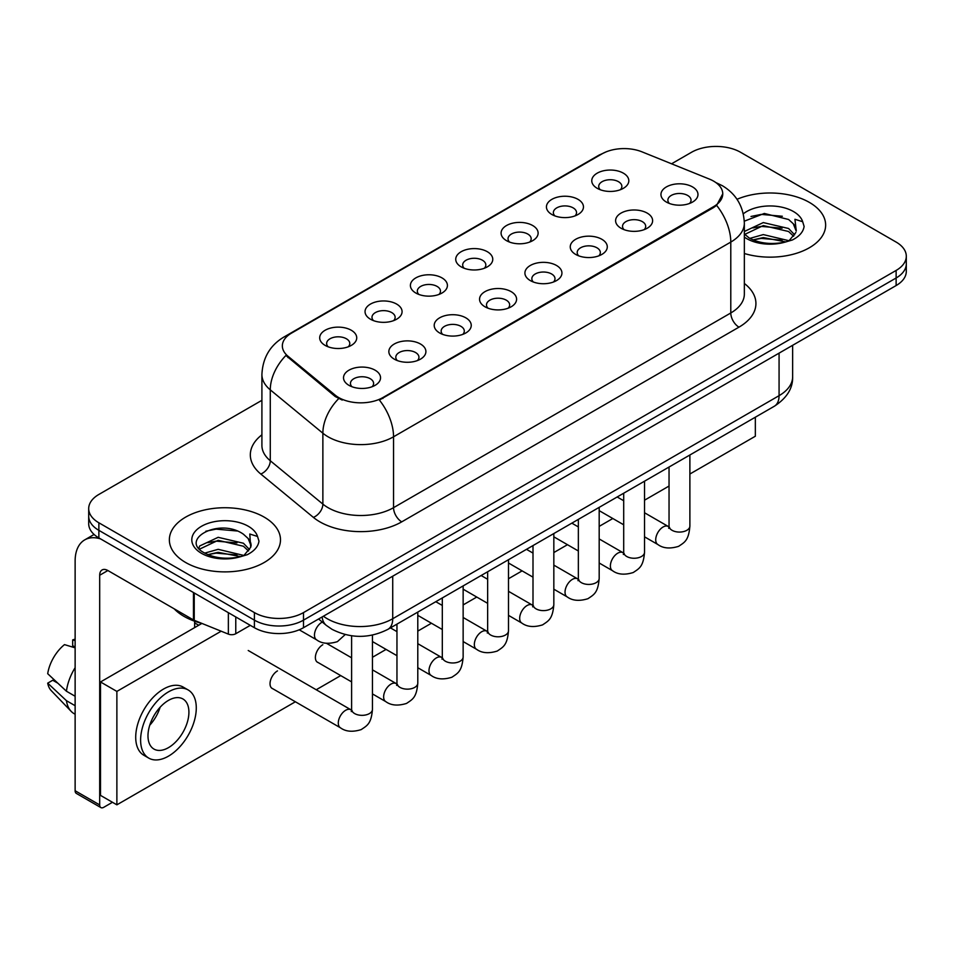 <?xml version="1.0" encoding="UTF-8"?>
<svg xmlns="http://www.w3.org/2000/svg" width="954" height="954" viewBox="0 0 954 954"><rect width="100%" height="100%" fill="white"/><g stroke="black" fill="none" stroke-linecap="round" stroke-linejoin="round"><path stroke-width="1.43" d="M551.853 214.483L551.853 214.483A18.52 10.697 180 0 1 551.853 199.362A18.52 10.697 180 0 1 578.041 199.362A18.52 10.697 180 0 1 578.041 214.483A18.52 10.697 180 0 1 551.853 214.483M575.012 215.902A11.579 6.678 0 0 0 576.526 212.587A11.579 6.678 0 0 0 573.127 207.865A11.579 6.678 0 0 0 560.523 206.422A11.579 6.678 0 0 0 553.368 212.587A11.579 6.678 0 0 0 554.894 215.902M506.502 240.658L506.502 240.658A18.52 10.697 180 0 1 506.502 225.538A18.52 10.697 180 0 1 532.702 225.538A18.52 10.697 180 0 1 532.702 240.658A18.52 10.697 180 0 1 506.502 240.658M529.661 242.077A11.579 6.678 0 0 0 531.175 238.774A11.579 6.678 0 0 0 527.789 234.052A11.579 6.678 0 0 0 515.172 232.597A11.579 6.678 0 0 0 508.029 238.774A11.579 6.678 0 0 0 509.543 242.077M461.152 266.846L461.152 266.846A18.52 10.697 180 0 1 461.152 251.725A18.52 10.697 180 0 1 487.351 251.725A18.52 10.697 180 0 1 487.351 266.846A18.52 10.697 180 0 1 461.152 266.846M484.31 268.265A11.579 6.678 0 0 0 485.824 264.95A11.579 6.678 0 0 0 482.438 260.227A11.579 6.678 0 0 0 469.821 258.784A11.579 6.678 0 0 0 462.678 264.95A11.579 6.678 0 0 0 464.193 268.265M415.813 293.021L415.813 293.021A18.52 10.697 180 0 1 415.813 277.9A18.52 10.697 180 0 1 442 277.9A18.52 10.697 180 0 1 442 293.021A18.52 10.697 180 0 1 415.813 293.021M438.959 294.44A11.579 6.678 0 0 0 440.486 291.137A11.579 6.678 0 0 0 437.087 286.415A11.579 6.678 0 0 0 424.47 284.96A11.579 6.678 0 0 0 417.327 291.137A11.579 6.678 0 0 0 418.842 294.44M370.462 319.208L370.462 319.208A18.52 10.697 180 0 1 370.462 304.087A18.52 10.697 180 0 1 396.661 304.087A18.52 10.697 180 0 1 396.661 319.208A18.52 10.697 180 0 1 370.462 319.208M393.62 320.627A11.579 6.678 0 0 0 395.135 317.312A11.579 6.678 0 0 0 391.748 312.59A11.579 6.678 0 0 0 379.132 311.147A11.579 6.678 0 0 0 371.988 317.312A11.579 6.678 0 0 0 373.503 320.627M325.111 345.384L325.111 345.384A18.52 10.697 180 0 1 325.111 330.263A18.52 10.697 180 0 1 351.31 330.263A18.52 10.697 180 0 1 351.31 345.384A18.52 10.697 180 0 1 325.111 345.384M348.27 346.803A11.579 6.678 0 0 0 349.784 343.5A11.579 6.678 0 0 0 346.397 338.777A11.579 6.678 0 0 0 333.781 337.322A11.579 6.678 0 0 0 326.638 343.5A11.579 6.678 0 0 0 328.152 346.803M597.192 188.308L597.192 188.308A18.52 10.697 180 0 1 597.192 173.175A18.52 10.697 180 0 1 623.391 173.175A18.52 10.697 180 0 1 623.391 188.308A18.52 10.697 180 0 1 597.192 188.308M620.35 189.715A11.579 6.678 0 0 0 621.865 186.412A11.579 6.678 0 0 0 618.478 181.689A11.579 6.678 0 0 0 605.862 180.234A11.579 6.678 0 0 0 598.718 186.412A11.579 6.678 0 0 0 600.233 189.715M621.018 228.233L621.018 228.233A18.52 10.697 180 0 1 621.018 213.112A18.52 10.697 180 0 1 647.206 213.112A18.52 10.697 180 0 1 647.206 228.233A18.52 10.697 180 0 1 621.018 228.233M644.177 229.652A11.579 6.678 0 0 0 645.691 226.348A11.579 6.678 0 0 0 642.304 221.614A11.579 6.678 0 0 0 629.688 220.171A11.579 6.678 0 0 0 622.533 226.348A11.579 6.678 0 0 0 624.059 229.652M575.667 254.42L575.667 254.42A18.52 10.697 180 0 1 575.667 239.299A18.52 10.697 180 0 1 601.867 239.299A18.52 10.697 180 0 1 601.867 254.42A18.52 10.697 180 0 1 575.667 254.42M598.826 255.839A11.579 6.678 0 0 0 600.34 252.524A11.579 6.678 0 0 0 596.954 247.802A11.579 6.678 0 0 0 584.337 246.347A11.579 6.678 0 0 0 577.194 252.524A11.579 6.678 0 0 0 578.708 255.839M530.329 280.595L530.329 280.595A18.52 10.697 180 0 1 530.329 265.474A18.52 10.697 180 0 1 556.516 265.474A18.52 10.697 180 0 1 556.516 280.595A18.52 10.697 180 0 1 530.329 280.595M553.475 282.014A11.579 6.678 0 0 0 555.001 278.711A11.579 6.678 0 0 0 551.603 273.977A11.579 6.678 0 0 0 538.986 272.534A11.579 6.678 0 0 0 531.843 278.711A11.579 6.678 0 0 0 533.358 282.014M484.978 306.783L484.978 306.783A18.52 10.697 180 0 1 484.978 291.65A18.52 10.697 180 0 1 511.165 291.65A18.52 10.697 180 0 1 511.165 306.783A18.52 10.697 180 0 1 484.978 306.783M508.136 308.19A11.579 6.678 0 0 0 509.651 304.886A11.579 6.678 0 0 0 506.264 300.164A11.579 6.678 0 0 0 493.647 298.709A11.579 6.678 0 0 0 486.492 304.886A11.579 6.678 0 0 0 488.019 308.19M439.627 332.958L439.627 332.958A18.52 10.697 180 0 1 439.627 317.837A18.52 10.697 180 0 1 465.826 317.837A18.52 10.697 180 0 1 465.826 332.958A18.52 10.697 180 0 1 439.627 332.958M462.785 334.377A11.579 6.678 0 0 0 464.3 331.074A11.579 6.678 0 0 0 460.913 326.34A11.579 6.678 0 0 0 448.297 324.897A11.579 6.678 0 0 0 441.153 331.074A11.579 6.678 0 0 0 442.668 334.377M394.276 359.145L394.276 359.145A18.52 10.697 180 0 1 394.276 344.012A18.52 10.697 180 0 1 420.476 344.012A18.52 10.697 180 0 1 420.476 359.145A18.52 10.697 180 0 1 394.276 359.145M417.435 360.552A11.579 6.678 0 0 0 418.949 357.249A11.579 6.678 0 0 0 415.562 352.527A11.579 6.678 0 0 0 402.946 351.072A11.579 6.678 0 0 0 395.803 357.249A11.579 6.678 0 0 0 397.317 360.552M348.937 385.321L348.937 385.321A18.52 10.697 180 0 1 348.937 370.2A18.52 10.697 180 0 1 375.125 370.2A18.52 10.697 180 0 1 375.125 385.321A18.52 10.697 180 0 1 348.937 385.321M372.096 386.74A11.579 6.678 0 0 0 373.61 383.425A11.579 6.678 0 0 0 370.212 378.702A11.579 6.678 0 0 0 357.607 377.259A11.579 6.678 0 0 0 350.452 383.425A11.579 6.678 0 0 0 351.978 386.74M666.369 202.057L666.369 202.057A18.52 10.697 180 0 1 666.369 186.936A18.52 10.697 180 0 1 692.556 186.936A18.52 10.697 180 0 1 692.556 202.057A18.52 10.697 180 0 1 666.369 202.057M689.515 203.476A11.579 6.678 0 0 0 691.042 200.161A11.579 6.678 0 0 0 687.643 195.439A11.579 6.678 0 0 0 675.027 193.984A11.579 6.678 0 0 0 667.883 200.161A11.579 6.678 0 0 0 669.398 203.476M709.418 179.102A31.255 18.043 180 0 1 713.592 181.117A31.255 18.043 180 0 1 722.75 193.877A31.255 18.043 180 0 1 713.592 206.636L382.9 397.556A31.255 18.043 180 0 1 335.2 395.147L288.001 356.236A31.255 18.043 180 0 1 282.348 345.885A31.255 18.043 180 0 1 291.507 333.125L601.998 153.868A31.255 18.043 180 0 1 642.018 151.853L709.418 179.102M809.362 202.391A55.559 32.078 0 0 0 737.013 199.291A55.559 32.078 0 0 1 809.362 202.391A55.559 32.078 0 0 1 825.639 225.072A55.559 32.078 0 0 0 809.362 202.391M264.21 517.128A55.559 32.078 0 0 0 203.667 510.175A55.559 32.078 0 0 0 169.359 539.809A55.559 32.078 0 0 0 185.636 562.49A55.559 32.078 0 0 0 246.192 569.443A55.559 32.078 0 0 0 280.488 539.809A55.559 32.078 0 0 0 264.21 517.128A55.559 32.078 0 0 0 203.667 510.175A55.559 32.078 0 0 0 169.359 539.809A55.559 32.078 0 0 0 185.636 562.49A55.559 32.078 0 0 0 246.192 569.443A55.559 32.078 0 0 0 280.488 539.809A55.559 32.078 0 0 0 264.21 517.128M722.75 193.877L716.621 205.372L713.592 207.567L379.382 400.072A40.521 23.397 60 0 1 393.549 436.789A46.305 26.736 180 0 1 328.057 436.789A46.305 26.736 180 0 1 322.869 433.211L270.28 389.852A46.305 26.736 180 0 1 261.909 374.517L261.909 445.411A46.305 26.736 0 0 0 270.28 460.746L322.869 504.106A46.305 26.736 0 0 0 328.057 507.671A46.305 26.736 0 0 0 393.549 507.671L730.788 312.972A46.305 26.736 0 0 0 744.347 294.07L744.347 223.176A46.305 26.736 180 0 1 730.788 242.077A40.521 23.397 -120 0 0 716.621 205.372M261.909 400.31L98.87 494.446A34.726 20.046 0 0 0 88.698 508.613L88.698 523.746A34.726 20.046 0 0 0 98.87 537.913L254.396 627.708L254.396 620.148A34.726 20.046 0 0 0 303.503 620.148L896.128 277.996A34.726 20.046 0 0 0 906.3 263.817A34.726 20.046 0 0 1 896.128 277.996L303.503 620.148A34.726 20.046 0 0 1 254.396 620.148L98.87 530.352L254.396 620.148L254.396 612.587A34.726 20.046 0 0 0 303.503 612.587L896.128 270.435A34.726 20.046 0 0 0 906.3 256.256A34.726 20.046 0 0 0 896.128 242.077L740.602 152.294A34.726 20.046 0 0 0 691.495 152.294L671.568 163.79M88.698 516.174A34.726 20.046 0 0 0 98.87 530.352A34.726 20.046 0 0 1 88.698 516.174M342.224 400.072L335.2 396.518L285.902 355.472A40.521 27.094 129.5 0 0 270.28 389.852L270.28 460.746A11.579 7.739 -50.5 0 1 260.8 474.031A57.884 33.414 180 0 1 261.909 434.809M744.347 253.502A55.559 32.078 0 0 0 825.639 225.072A55.559 32.078 0 0 1 744.347 253.502M88.698 508.613A34.726 20.046 0 0 0 98.87 522.792L254.396 612.587M254.396 627.708A34.726 20.046 0 0 0 303.503 627.708L896.128 285.556A34.726 20.046 0 0 0 906.3 271.389L906.3 256.256M744.347 233.957L749.093 237.928C759.229 243.425 771.202 244.82 785.011 242.137L792.357 239.991C799.428 236.365 803.34 231.834 804.115 226.408L802.672 221.722L794.932 219.289L796.244 230.737A26.163 15.109 0 0 0 793.287 223.761L788.6 219.492L764.309 213.457L744.299 221.185M795.851 232.537L789.459 240.241M749.868 238.381L763.295 234.589L788.851 240.682M752.956 239.895L763.295 237.582L785.941 241.934M744.347 232.275L744.8 231.262L763.295 222.58L788.576 228.495L794.658 234.827M744.728 234.398L763.295 225.585L788.576 231.5L793.645 236.246M793.287 223.761L796.22 231.106M750.989 216.475L761.244 214.4L782.363 216.26M752.921 227.911L761.244 226.396L782.101 228.185M752.956 239.907L761.244 238.405L782.101 240.193M174.177 608.807A57.884 33.414 0 0 0 184.003 616.367A57.884 33.414 0 0 0 201.783 623.367M250.711 547.274L251.093 545.485A26.163 15.109 0 0 0 248.135 538.497L243.449 534.228C219.337 517.163 179.137 539.439 203.953 552.664C214.078 558.162 226.05 559.557 239.859 556.874L247.205 554.727C254.277 551.102 258.2 546.57 258.975 541.145L257.532 536.458L249.793 534.025L250.699 547.274L244.319 554.989M204.728 553.117L218.156 549.325L243.699 555.419M236.95 554.93L216.093 553.141L207.805 554.644L218.156 552.33L240.802 556.671M198.861 548.264L199.648 545.998L218.156 537.317L243.425 543.231L249.507 549.564M199.577 549.134L218.156 540.322L243.425 546.237L248.505 550.983M248.135 538.497L251.081 545.843M205.837 531.211L216.093 529.136L237.212 530.996M207.769 542.647L216.093 541.133L236.95 542.921M235.769 616.952L235.769 633.73L250.306 625.347M100.599 538.915A46.305 26.736 -120 0 0 84.727 539.881A46.305 26.736 -120 0 0 75.127 561.071L75.127 790.747L99.693 804.926L99.693 575.25A11.579 6.678 60 0 1 102.09 569.955A11.579 6.678 60 0 1 107.874 570.528L193.459 619.945L193.459 592.529M99.693 804.926A5.784 3.339 120 0 0 100.885 807.585L76.332 793.406A5.784 3.339 -60 0 1 75.127 790.747M100.885 807.585A5.784 3.339 120 0 0 103.783 807.287L112.453 802.278M194.64 627.613L194.64 621.209M235.769 633.73A5.784 3.339 180 0 1 228.364 634.112L194.234 620.315A5.784 3.339 180 0 1 193.459 619.945M277.471 670.9A10.422 6.01 120 0 0 277.399 670.948A10.422 6.01 120 0 0 270.59 680.13A10.422 6.01 120 0 0 272.188 688.478A10.422 6.01 120 0 0 272.88 688.788M322.822 644.725A10.422 6.01 120 0 0 322.738 644.773A10.422 6.01 120 0 0 315.941 653.955A10.422 6.01 120 0 0 317.527 662.303A10.422 6.01 120 0 0 318.231 662.601M689.885 474.019L755.341 436.228L755.341 417.208M221.173 631.202L116.877 691.411L116.877 804.83L295.382 701.774M316.215 689.754L340.721 675.599M372.454 657.282L386.072 649.412M417.792 631.107L431.423 623.236M463.143 604.919L476.773 597.049M508.494 578.744L522.112 570.874M553.833 552.557L567.463 544.698M599.184 526.381L612.814 518.511M644.534 500.194L669.04 486.051M201.914 623.415L100.504 681.967L100.504 795.386L116.877 804.83M116.877 691.411L100.504 681.967M711.279 442.644A39.352 22.729 120 0 0 713.592 441.416A39.352 22.729 120 0 0 715.917 439.973M168.453 747.65A28.942 16.707 120 0 0 187.354 722.154A28.942 16.707 120 0 0 182.918 698.96A28.942 16.707 120 0 0 168.453 700.391A28.942 16.707 120 0 0 149.54 725.899A28.942 16.707 120 0 0 153.976 749.081A28.942 16.707 120 0 0 168.453 747.65M149.742 725.219A28.942 16.707 120 0 0 160.129 707.236M75.127 640.635L72.683 639.895L72.683 645.703L75.127 647.122M188.129 689.933L183.216 687.107A39.352 22.729 120 0 0 163.539 689.05A39.352 22.729 120 0 0 137.829 723.74A39.352 22.729 120 0 0 143.851 755.27L148.764 758.108A39.352 22.729 120 0 0 168.453 756.164A39.352 22.729 120 0 0 194.163 721.474A39.352 22.729 120 0 0 188.129 689.933A39.352 22.729 120 0 0 168.453 691.889A39.352 22.729 120 0 0 142.73 726.566A39.352 22.729 120 0 0 148.764 758.108M75.127 667.693A38.196 22.049 120 0 0 66.446 691.233L47.7 673.703A30.099 17.375 120 0 1 64.49 644.618L75.127 647.838M75.127 696.253L66.446 691.233M57.836 683.195L52.732 680.25L47.7 683.147L66.446 700.689L75.127 705.71M66.446 700.689A38.196 22.049 120 0 0 71.156 711.35A38.196 22.049 120 0 0 74.042 713.628L75.127 714.26M75.127 639.204A30.099 17.375 120 0 0 72.683 639.895M47.7 683.147A30.099 17.375 120 0 0 51.254 690.648L71.156 711.35M382.9 397.556L382.9 398.486M335.2 395.147L335.2 396.518M288.001 356.236L288.001 357.607M713.592 206.636L713.592 207.567M401.729 521.85A11.579 6.678 60 0 1 393.549 507.671L393.549 436.789L730.788 242.077L730.788 312.972A11.579 6.678 60 0 0 738.968 327.15L401.729 521.85A57.884 33.414 180 0 1 319.876 521.85A57.884 33.414 180 0 1 313.389 517.39L260.8 474.031M744.347 223.176C743.56 206.529 736.249 194.044 722.393 185.732L716.549 182.882A40.521 18.973 112 0 0 716.001 182.679M288.06 335.486A40.521 23.397 -120 0 0 283.863 337.072C270.018 345.384 262.696 357.869 261.909 374.517M283.863 337.072L598.587 155.371A40.521 23.397 60 0 1 601.652 154.071M338.658 398.665A40.521 27.094 129.5 0 0 322.869 433.211L322.869 504.106A11.579 7.739 -50.5 0 1 313.389 517.39M744.347 283.469A57.884 33.414 180 0 1 738.968 327.15M303.503 612.587L303.503 627.708M896.128 270.435L896.128 285.556M98.87 522.792L98.87 537.913M323.406 616.224A46.305 26.736 0 0 0 327.246 618.729A46.305 26.736 0 0 0 392.726 618.729L779.072 395.671A46.305 26.736 0 0 0 792.643 376.77C792.977 388.254 786.859 398.092 774.278 406.273L387.932 629.33A23.146 13.368 60 0 0 392.726 618.729L392.726 576.192M779.072 353.135L779.072 395.671A23.146 13.368 60 0 1 774.278 406.273M322.142 616.952A23.146 15.491 129.5 0 0 326.292 625.359L318.588 619.003M689.885 454.998L689.885 526.059A10.422 6.01 180 0 1 686.355 530.567A10.422 6.01 180 0 1 672.093 530.317A10.422 6.01 180 0 1 669.04 526.059L668.706 528.313L669.636 527.538M689.885 526.059C688.693 540.751 684.459 542.325 678.64 546.332C670.03 548.991 663.113 548.395 657.878 544.531A10.422 6.01 -60 0 1 656.28 536.184A10.422 6.01 -60 0 1 663.09 527.002A10.422 6.01 -60 0 1 663.555 526.751A10.422 6.01 -60 0 1 668.301 526.489L669.016 526.858M644.534 481.186L644.534 552.235A10.422 6.01 180 0 1 641.005 556.754A10.422 6.01 180 0 1 626.742 556.492A10.422 6.01 180 0 1 623.701 552.235L623.356 554.489L624.298 553.725M644.534 552.235C643.354 566.926 639.108 568.501 633.289 572.507C624.691 575.179 617.763 574.582 612.54 570.719A10.422 6.01 -60 0 1 610.942 562.371A10.422 6.01 -60 0 1 617.739 553.189A10.422 6.01 -60 0 1 618.204 552.938A10.422 6.01 -60 0 1 622.95 552.664L623.666 553.046M599.184 507.361L599.184 578.422A10.422 6.01 180 0 1 595.654 582.93A10.422 6.01 180 0 1 581.403 582.679A10.422 6.01 180 0 1 578.351 578.422L578.017 580.676L578.947 579.901M599.184 578.422C598.003 593.114 593.77 594.688 587.95 598.695C579.34 601.354 572.424 600.758 567.189 596.894A10.422 6.01 -60 0 1 565.591 588.546A10.422 6.01 -60 0 1 572.4 579.364A10.422 6.01 -60 0 1 572.853 579.114A10.422 6.01 -60 0 1 577.599 578.851L578.315 579.221M553.833 533.548L553.833 604.597A10.422 6.01 180 0 1 550.315 609.117A10.422 6.01 180 0 1 536.053 608.855A10.422 6.01 180 0 1 533 604.597L532.666 606.851L533.596 606.076M553.833 604.597C552.652 619.289 548.419 620.863 542.599 624.87C533.99 627.541 527.073 626.933 521.838 623.081A10.422 6.01 -60 0 1 520.24 614.734A10.422 6.01 -60 0 1 527.049 605.551A10.422 6.01 -60 0 1 527.514 605.301A10.422 6.01 -60 0 1 532.26 605.027L532.976 605.408M508.494 559.724L508.494 630.785A10.422 6.01 180 0 1 504.964 635.292A10.422 6.01 180 0 1 490.702 635.042A10.422 6.01 180 0 1 487.649 630.785L487.315 633.039L488.257 632.264M508.494 630.785C507.301 645.476 503.068 647.05 497.249 651.057C488.651 653.717 481.722 653.12 476.487 649.257A10.422 6.01 -60 0 1 474.901 640.909A10.422 6.01 -60 0 1 481.698 631.727A10.422 6.01 -60 0 1 482.164 631.476A10.422 6.01 -60 0 1 486.91 631.214L487.625 631.584M802.672 221.722A33.116 19.116 0 0 0 793.489 211.549A33.116 19.116 0 0 0 743.297 213.815M744.347 237.105A33.116 19.116 0 0 0 746.66 238.583A33.116 19.116 0 0 0 785.011 242.137M257.532 536.458A33.116 19.116 0 0 0 248.338 526.286A33.116 19.116 0 0 0 201.509 526.286A33.116 19.116 0 0 0 201.509 553.332A33.116 19.116 0 0 0 239.859 556.874M99.693 575.25L107.874 570.528M194.234 592.983L194.234 620.315M228.364 634.112L228.364 612.683M463.143 585.911L463.143 656.96A10.422 6.01 180 0 1 459.613 661.48A10.422 6.01 180 0 1 445.363 661.217A10.422 6.01 180 0 1 442.31 656.96L441.976 659.214L442.906 658.439M463.143 656.96C461.963 671.652 457.729 673.226 451.91 677.233C443.3 679.904 436.383 679.296 431.148 675.444A10.422 6.01 -60 0 1 429.55 667.084A10.422 6.01 -60 0 1 436.36 657.914A10.422 6.01 -60 0 1 436.813 657.664A10.422 6.01 -60 0 1 441.559 657.389L442.274 657.771M417.792 612.086L417.792 683.147A10.422 6.01 180 0 1 414.263 687.655A10.422 6.01 180 0 1 400.012 687.393A10.422 6.01 180 0 1 396.959 683.147L396.625 685.389L397.556 684.626M417.792 683.147C416.612 697.839 412.378 699.401 406.559 703.42C397.949 706.079 391.033 705.483 385.798 701.619A10.422 6.01 -60 0 1 384.2 693.272A10.422 6.01 -60 0 1 391.009 684.09A10.422 6.01 -60 0 1 391.474 683.839A10.422 6.01 -60 0 1 396.22 683.577L396.924 683.946M372.454 635.09L372.454 709.323A10.422 6.01 180 0 1 368.924 713.842A10.422 6.01 180 0 1 354.661 713.58A10.422 6.01 180 0 1 351.609 709.323L351.275 711.577L352.205 710.802M372.454 709.323C371.261 724.014 367.028 725.589 361.208 729.595C352.61 732.267 345.682 731.658 340.447 727.795A10.422 6.01 -60 0 1 338.849 719.447A10.422 6.01 -60 0 1 345.658 710.277A10.422 6.01 -60 0 1 346.123 710.026A10.422 6.01 -60 0 1 350.869 709.752L351.585 710.134M322.309 622.068L322.309 622.068A10.422 6.01 -60 0 0 321.844 622.318A10.422 6.01 -60 0 0 315.035 631.5A10.422 6.01 -60 0 0 316.633 639.848L299.234 629.807M598.587 155.371L606.017 151.913M716.549 182.882L715.941 182.631M387.932 629.33C369.305 638.691 350.667 638.691 332.04 629.33L326.292 625.359M792.643 376.77L792.643 345.312M657.878 544.531L644.534 536.828M623.701 524.795L599.184 510.64M669.04 467.031L669.04 526.059M668.301 526.489L644.534 512.763M623.701 500.743L617.178 496.974M612.54 570.719L599.184 563.003M578.351 550.983L553.833 536.828M623.701 493.206L623.701 552.235M622.95 552.664L599.184 538.95M578.351 526.918L571.828 523.15M567.189 596.894L553.833 589.19M533 577.158L508.494 563.003M578.351 519.393L578.351 578.422M577.599 578.851L553.833 565.126M533 553.093L526.489 549.337M521.838 623.081L508.494 615.366M487.649 603.345L463.143 589.19M533 545.569L533 604.597M532.26 605.027L508.494 591.313M487.649 579.281L481.138 575.512M476.487 649.257L463.143 641.553M442.31 629.521L417.792 615.366M487.649 571.756L487.649 630.785M486.91 631.214L463.143 617.488M442.31 605.456L435.787 601.7M84.727 539.881L94.088 534.467M431.148 675.444L417.792 667.728M396.959 655.696L372.454 641.553M442.31 597.931L442.31 656.96M441.559 657.389L417.792 643.676M396.959 631.643L390.448 627.875M385.798 701.619L372.454 693.916M351.609 681.883L316.919 661.849M396.959 624.119L396.959 683.147M396.22 683.577L372.454 669.851M351.609 657.819L326.471 643.306M340.447 727.795L271.58 688.037M351.609 635.781L351.609 709.323M350.869 709.752L248.219 650.497M194.64 622.902L198.73 625.252M316.633 639.848C321.76 643.7 328.689 644.296 337.394 641.648L345.193 634.565"/></g></svg>
